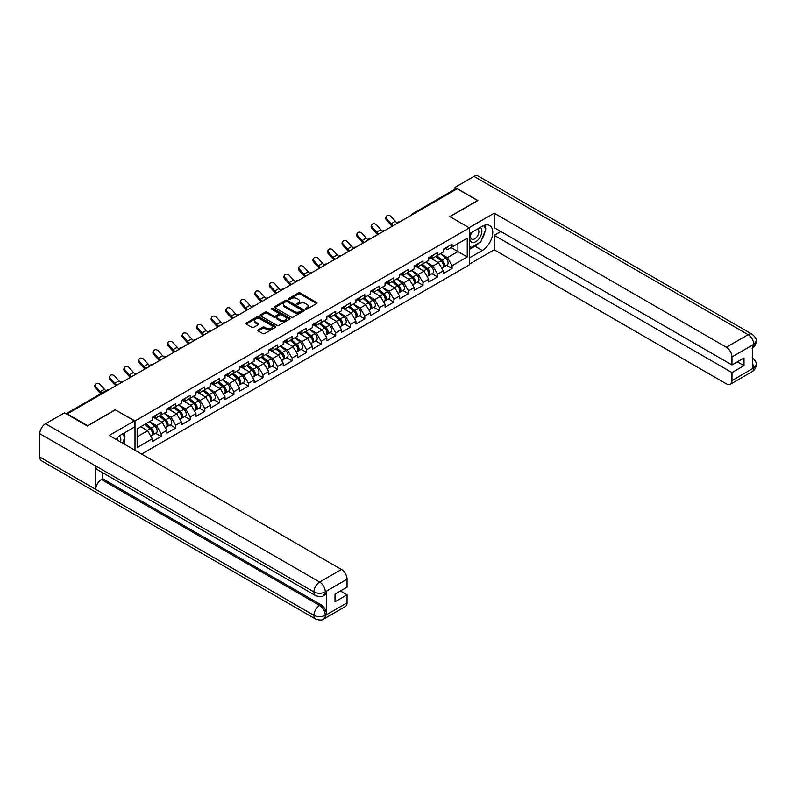 <?xml version="1.0" encoding="UTF-8"?>
<svg xmlns="http://www.w3.org/2000/svg" width="796" height="796" viewBox="0 0 796 796"><rect width="100%" height="100%" fill="white"/><g stroke="black" fill="none" stroke-linecap="round" stroke-linejoin="round"><path stroke-width="1.19" d="M305.624 309.166A0.905 0.527 0 0 0 306.908 309.166L316.629 303.555A1.294 0.746 0 0 0 317.007 303.027A1.294 0.746 0 0 0 316.629 302.5L300.162 292.988A1.294 0.746 0 0 0 298.331 292.988L288.6 298.6A0.905 0.527 0 0 0 289.883 299.336L291.137 298.609A4.139 2.388 0 0 1 296.998 298.609L298.371 299.405A4.139 2.388 0 0 1 299.585 301.097A4.139 2.388 0 0 1 298.371 302.788L297.117 303.515A0.905 0.527 0 0 0 298.391 304.251L299.654 303.525A4.139 2.388 0 0 1 305.515 303.525L306.888 304.321A4.139 2.388 0 0 1 308.102 306.012A4.139 2.388 0 0 1 306.888 307.704L305.624 308.43A0.905 0.527 0 0 0 305.624 309.166L305.624 308.43M258.143 329.872A1.294 0.746 0 0 0 257.765 330.4A1.294 0.746 0 0 0 258.143 330.927L262.77 333.594A1.294 0.746 0 0 0 264.6 333.594L275.396 327.355A1.294 0.746 0 0 0 275.774 326.828A1.294 0.746 0 0 0 275.396 326.3L258.919 316.788A1.294 0.746 0 0 0 257.088 316.788L246.292 323.027A1.294 0.746 0 0 0 245.914 323.554A1.294 0.746 0 0 0 246.292 324.081L251.874 327.305A1.294 0.746 0 0 0 253.705 327.305L258.332 324.639A1.294 0.746 0 0 0 258.71 324.111A1.294 0.746 0 0 0 258.332 323.584L255.556 321.982A3.463 2 0 0 1 254.541 320.569A3.463 2 0 0 1 256.68 318.718A3.463 2 0 0 1 260.461 319.156L271.307 325.415A3.463 2 0 0 1 272.322 326.828A3.463 2 0 0 1 270.182 328.678A3.463 2 0 0 1 266.401 328.241L264.6 327.206A1.294 0.746 0 0 0 262.77 327.206L258.143 329.872L258.143 330.927L262.77 328.28L262.77 327.206M115.42 409.642L87.64 425.681L67.212 413.89L457.173 188.751L477.59 200.542L449.81 216.582L469.391 227.885L135.002 420.945L115.42 409.91M291.236 317.156A1.294 0.746 0 0 0 293.067 317.156L303.863 310.928A1.294 0.746 0 0 0 304.241 310.4A1.294 0.746 0 0 0 303.863 309.873L287.386 300.361A1.294 0.746 0 0 0 285.555 300.361L274.759 306.589A1.294 0.746 0 0 0 274.381 307.117A1.294 0.746 0 0 0 274.759 307.654L291.236 317.156M271.963 309.365A0.905 0.527 0 0 1 272.879 309.495L272.879 308.42L289.635 318.082A1.294 0.746 0 0 1 290.013 318.619A1.294 0.746 0 0 1 289.635 319.146L278.829 325.375A1.294 0.746 0 0 1 276.998 325.375L260.521 315.863L265.148 313.216L265.148 312.141L260.521 314.808A1.294 0.746 0 0 0 260.143 315.335A1.294 0.746 0 0 0 260.521 315.863L260.521 314.808M265.148 313.216A1.294 0.746 0 0 1 266.978 313.216L266.978 312.141A1.294 0.746 0 0 0 265.148 312.141M266.978 312.141L273.655 316.002A1.294 0.746 0 0 0 275.486 316.002L278.56 314.231A1.294 0.746 0 0 0 278.938 313.704A1.294 0.746 0 0 0 278.56 313.166L271.605 309.156A0.905 0.527 0 0 1 272.879 308.42M135.002 450.287L135.002 420.945M141.579 454.078L469.391 264.819L469.391 227.885M155.628 433.283L161.16 436.477L161.16 433.671L156.494 425.601L149.598 421.611M161.16 436.477L152.305 441.591L152.305 438.785L137.151 447.541L137.151 428.805L152.305 420.049L152.305 417.253L161.16 412.139L161.16 414.935L166.852 411.651L166.852 408.855L175.707 403.741L175.707 406.537L181.398 403.254L181.398 400.458L190.254 395.343L190.254 398.139L195.945 394.856L195.945 392.06L204.801 386.946L204.801 389.741L210.492 386.458L210.492 383.662L219.348 378.548L219.348 381.344L225.039 378.06L225.039 375.264L233.895 370.15L233.895 372.946L239.576 369.662L239.576 366.866L248.442 361.752L248.442 364.548L254.123 361.265L254.123 358.469L262.988 353.354L262.988 356.15L268.67 352.867L268.67 350.071L277.535 344.957L277.535 347.752L283.217 344.469L283.217 341.673L292.082 336.559L292.082 339.355L297.764 336.071L297.764 333.275L306.629 328.161L306.629 330.957L312.311 327.673L312.311 324.877L321.176 319.763L321.176 322.559L326.858 319.276L326.858 316.47L335.723 311.355L335.723 314.161L341.404 310.878L341.404 308.072L350.26 302.958L350.26 305.764L355.951 302.48L355.951 299.674L364.807 294.56L364.807 297.366L370.498 294.082L370.498 291.276L379.354 286.162L379.354 288.968L385.045 285.684L385.045 282.879L393.901 277.764L393.901 280.57L399.592 277.287L399.592 274.481L408.447 269.366L408.447 272.172L414.139 268.889L414.139 266.083L422.994 260.969L422.994 263.775L428.686 260.481L428.686 257.685L437.541 252.571L437.541 255.367L443.233 252.083L443.233 249.287L452.088 244.173L452.088 246.969L467.242 238.223L467.242 256.959L452.088 265.705L447.432 257.635L440.526 253.645M446.556 265.317L452.088 268.511L452.088 265.705M452.088 268.511L443.233 273.625L443.233 270.819L437.541 274.103L432.885 266.033L425.979 262.043M432.009 273.715L437.541 276.909L437.541 274.103M437.541 276.909L428.686 282.023L428.686 279.217L422.994 282.5L418.338 274.431L411.433 270.441M417.462 282.112L422.994 285.306L422.994 282.5M422.994 285.306L414.139 290.421L414.139 287.615L408.447 290.898L403.791 282.829L396.886 278.839M402.915 290.51L408.447 293.704L408.447 290.898M408.447 293.704L399.592 298.818L399.592 296.012L393.901 299.306L389.244 291.227L382.339 287.247M388.368 298.908L393.901 302.102L393.901 299.306M393.901 302.102L385.045 307.216L385.045 304.42L379.354 307.704L374.697 299.624L367.792 295.644M373.822 307.306L379.354 310.5L379.354 307.704M379.354 310.5L370.498 315.614L370.498 312.818L364.807 316.102L360.15 308.022L353.245 304.042M359.275 315.704L364.807 318.897L364.807 316.102M364.807 318.897L355.951 324.012L355.951 321.216L350.26 324.499L345.603 316.42L338.698 312.44M344.728 324.101L350.26 327.295L350.26 324.499M350.26 327.295L341.404 332.41L341.404 329.614L335.723 332.897L331.056 324.818L324.151 320.838M330.181 332.499L335.723 335.693L335.723 332.897M335.723 335.693L326.858 340.807L326.858 338.011L321.176 341.295L316.51 333.216L309.604 329.236M315.644 340.897L321.176 344.091L321.176 341.295M321.176 344.091L312.311 349.205L312.311 346.409L306.629 349.693L301.963 341.613L295.067 337.633M301.097 349.295L306.629 352.489L306.629 349.693M306.629 352.489L297.764 357.603L297.764 354.807L292.082 358.091L287.416 350.011L280.52 346.031M286.55 357.693L292.082 360.887L292.082 358.091M292.082 360.887L283.217 366.001L283.217 363.205L277.535 366.488L272.869 358.409L265.973 354.429M272.003 366.09L277.535 369.284L277.535 366.488M277.535 369.284L268.67 374.399L268.67 371.603L262.988 374.886L258.322 366.807L251.427 362.827M257.456 374.488L262.988 377.682L262.988 374.886M262.988 377.682L254.123 382.796L254.123 380L248.442 383.284L243.775 375.205L236.88 371.225M242.909 382.886L248.442 386.08L248.442 383.284M248.442 386.08L239.576 391.194L239.576 388.398L233.895 391.682L229.228 383.612L222.333 379.622M228.362 391.284L233.895 394.478L233.895 391.682M233.895 394.478L225.039 399.592L225.039 396.796L219.348 400.08L214.681 392.01L207.786 388.02M213.816 399.691L219.348 402.885L219.348 400.08M219.348 402.885L210.492 408L210.492 405.194L204.801 408.477L200.134 400.408L193.239 396.418M199.269 408.089L204.801 411.283L204.801 408.477M204.801 411.283L195.945 416.398L195.945 413.592L190.254 416.875L185.587 408.806L178.692 404.816M184.722 416.487L190.254 419.681L190.254 416.875M190.254 419.681L181.398 424.795L181.398 421.989L175.707 425.273L171.041 417.204L164.145 413.214M170.175 424.885L175.707 428.079L175.707 425.273M175.707 428.079L166.852 433.193L166.852 430.387L161.16 433.671M154.693 416.587L156.494 417.631L161.16 414.935M156.494 425.601L162.185 422.318L153.479 417.293M166.852 430.387L162.185 422.318M169.24 408.189L171.041 409.234L175.707 406.537M171.041 417.204L176.732 413.92L168.026 408.895M181.398 421.989L176.732 413.92M183.786 399.791L185.587 400.836L190.254 398.139M185.587 408.806L191.279 405.522L182.573 400.497M195.945 413.592L191.279 405.522M198.333 391.393L200.134 392.438L204.801 389.741M200.134 400.408L205.826 397.124L197.119 392.1M210.492 405.194L205.826 397.124M212.88 382.995L214.681 384.04L219.348 381.344M214.681 392.01L220.373 388.727L211.666 383.702M225.039 396.796L220.373 388.727M227.427 374.598L229.228 375.642L233.895 372.946M229.228 383.612L234.919 380.319L226.213 375.294M239.576 388.398L234.919 380.319M241.974 366.2L243.775 367.245L248.442 364.548M243.775 375.205L249.466 371.921L240.76 366.896M254.123 380L249.466 371.921M256.521 357.802L258.322 358.847L262.988 356.15M258.322 366.807L264.013 363.523L255.307 358.499M268.67 371.603L264.013 363.523M271.068 349.404L272.869 350.449L277.535 347.752M272.869 358.409L278.56 355.125L269.854 350.101M283.217 363.205L278.56 355.125M285.615 341.006L287.416 342.051L292.082 339.355M287.416 350.011L293.107 346.728L284.401 341.703M297.764 354.807L293.107 346.728M300.162 332.609L301.963 333.643L306.629 330.957M301.963 341.613L307.654 338.33L298.948 333.305M312.311 346.409L307.654 338.33M314.709 324.211L316.51 325.246L321.176 322.559M316.51 333.216L322.201 329.932L313.495 324.907M326.858 338.011L322.201 329.932M329.255 315.813L331.056 316.848L335.723 314.161M331.056 324.818L336.748 321.534L328.042 316.51M341.404 329.614L336.748 321.534M343.802 307.415L345.603 308.45L350.26 305.764M345.603 316.42L351.295 313.136L342.588 308.112M355.951 321.216L351.295 313.136M358.349 299.017L360.15 300.052L364.807 297.366M360.15 308.022L365.842 304.739L357.135 299.714M370.498 312.818L365.842 304.739M372.896 290.62L374.697 291.654L379.354 288.968M374.697 299.624L380.379 296.341L371.682 291.316M385.045 304.42L380.379 296.341M387.443 282.222L389.244 283.257L393.901 280.57M389.244 291.227L394.925 287.943L386.229 282.918M399.592 296.012L394.925 287.943M401.99 273.824L403.791 274.859L408.447 272.172M403.791 282.829L409.472 279.545L400.776 274.52M414.139 287.615L409.472 279.545M416.537 265.416L418.338 266.461L422.994 263.775M418.338 274.431L424.019 271.147L415.323 266.123M428.686 279.217L424.019 271.147M431.074 257.018L432.885 258.063L437.541 255.367M432.885 266.033L438.566 262.75L429.87 257.725M443.233 270.819L438.566 262.75M455.77 189.557L413.532 213.945M412.935 214.293A1.98 1.144 120 0 1 413.442 213.895A1.98 1.144 60 0 0 412.447 213.796L454.695 189.408A1.98 1.144 60 0 1 455.68 189.508M445.621 248.621L447.432 249.665L452.088 246.969M447.432 257.635L457.919 251.576L457.919 243.606L467.242 238.223M451.014 247.596L467.242 256.959M137.151 436.765L147.638 430.716L140.743 426.726M152.305 438.785L147.638 430.716M305.992 309.296L306.888 308.778A4.139 2.388 0 0 0 308.102 307.087L308.102 306.012M299.585 301.097L299.585 302.172A4.139 2.388 0 0 1 298.371 303.863L297.475 304.38M316.629 302.5L316.629 303.555L300.162 294.062A1.294 0.746 0 0 0 298.331 294.062L288.968 299.465M303.843 310.938L287.386 301.435A1.294 0.746 0 0 0 285.555 301.435L274.779 307.664L274.759 306.589M301.575 310.768A0.905 0.527 0 0 0 301.575 310.032L287.117 301.674A0.905 0.527 0 0 0 285.834 301.674L284.51 302.44A4.139 2.388 0 0 0 283.296 304.132A4.139 2.388 0 0 0 284.51 305.823L294.391 311.535A4.139 2.388 0 0 0 300.251 311.535L301.575 310.768L301.575 311.843A0.905 0.527 0 0 0 301.843 311.475L301.843 310.4M283.296 304.132L283.296 305.216A4.139 2.388 0 0 0 284.51 306.908L284.51 305.823M301.575 311.843L300.251 312.609A4.139 2.388 0 0 1 294.391 312.609L284.51 306.908M266.978 313.216L273.655 317.077A1.294 0.746 0 0 0 275.486 317.077L278.56 315.306A1.294 0.746 0 0 0 278.938 314.778L278.938 313.704M272.879 309.495L289.615 319.156M280.59 320.002A3.463 2 0 0 0 284.371 320.43A3.463 2 0 0 0 286.5 318.589A3.463 2 0 0 0 285.485 317.176L281.665 314.967A1.294 0.746 0 0 0 279.834 314.967L276.769 316.738A1.294 0.746 0 0 0 276.391 317.266A1.294 0.746 0 0 0 276.769 317.793L280.59 320.002L280.59 321.077A3.463 2 0 0 0 284.371 321.514A3.463 2 0 0 0 286.5 319.664L286.5 318.589M276.391 317.266L276.391 318.34A1.294 0.746 0 0 0 276.769 318.868L276.769 317.793M280.59 321.077L276.769 318.868M272.322 326.828L272.322 327.912A3.463 2 0 0 1 270.182 329.753A3.463 2 0 0 1 266.401 329.325L264.6 328.28A1.294 0.746 0 0 0 262.77 328.28M254.541 320.569L254.541 321.644A3.463 2 0 0 0 255.556 323.057L255.556 321.982M258.312 324.649L255.556 323.057M275.386 327.365L258.919 317.873A1.294 0.746 0 0 0 257.088 317.873L246.312 324.091L246.292 323.027M442.118 261.675L441.472 261.297M442.954 267.227A4.348 2.517 -120 0 0 443.591 267.028A4.348 2.517 -120 0 0 444.367 263.983A4.348 2.517 -120 0 0 442.108 260.192L436.855 255.765M443.591 267.028L447.183 264.959A4.348 2.517 -120 0 0 447.959 261.914A4.348 2.517 -120 0 0 445.69 258.123L440.447 253.695M435.85 256.352L441.83 261.406A2.637 1.522 60 0 1 443.253 264.65M441.68 268.133L442.467 267.675A4.348 2.517 -120 0 0 443.253 264.63A4.348 2.517 -120 0 0 440.984 260.839L435.74 256.411M434.228 260.242L430.686 257.247M392.249 226.233A10.547 6.089 60 0 1 390.667 224.711L386.388 219.945A2.965 2.279 -152.4 0 1 385.861 217.358L386.368 216.383A2.965 2.279 27.6 0 0 386.896 218.97L391.184 223.736A8.836 5.104 -120 0 0 393.314 225.616M397.164 222.95A8.836 5.104 -120 0 1 395.373 221.308L391.095 216.542A2.965 2.279 27.6 0 0 386.368 216.383M444.397 248.611A4.348 2.517 60 0 1 443.591 249.795A4.348 2.517 60 0 1 443.233 249.944M447.989 246.541A4.348 2.517 60 0 1 447.183 247.725L443.591 249.795M471.322 232.591A8.567 4.945 120 0 0 471.113 241.795A8.567 4.945 120 0 0 478.854 238.979A8.567 4.945 120 0 0 480.326 227.387M471.799 232.313A5.871 3.393 120 0 0 471.779 239.118A5.871 3.393 120 0 0 476.794 236.989A5.871 3.393 120 0 0 477.65 228.95A5.871 3.393 120 0 0 477.63 228.94M483.6 225.596L485.888 228.86L480.854 241.835L470.784 247.646L469.391 245.656M469.391 246.84L470.784 247.646M120.544 441.929A8.567 4.945 120 0 0 119.41 435.939M117.808 440.357A5.871 3.393 120 0 0 117.211 437.939M122.494 433.979L124.833 437.312L122.584 443.113M479.003 242.899A14.835 8.567 120 0 1 474.894 246.243L482.257 250.501A14.835 8.567 120 0 0 491.948 237.427A14.835 8.567 120 0 0 489.669 225.537A14.835 8.567 120 0 0 482.257 226.273L469.391 233.706M482.257 250.501L469.391 257.924M469.391 264.123L494.187 249.795L494.187 235.317L731.972 372.598L731.972 380.617L753.882 367.851L752.489 368.508L752.489 345.355L753.742 344.36L731.972 356.936A7.91 4.567 -120 0 0 726.37 347.245L748.15 334.668L473.998 176.394L455.023 187.349L477.869 200.542L449.949 216.661M500.813 231.497L494.187 235.317M737.375 361.832L744.001 365.653L744.001 358.011L731.972 364.956L494.187 227.676L494.187 213.189L726.37 347.245M469.063 227.696L494.187 213.189M494.187 249.795L726.37 383.851A7.91 4.567 -120 0 0 730.33 384.239A7.91 4.567 -120 0 0 731.972 380.617M473.998 176.394A8.109 4.686 -60 0 1 478.058 175.996L752.2 334.27A8.109 4.686 -60 0 0 748.15 334.668A7.91 4.567 60 0 1 753.742 344.36M455.023 189.309L455.023 187.349M731.972 364.956L731.972 356.936M744.001 365.653L731.972 372.598M481.948 239.019A14.835 8.567 120 0 0 485.142 230.79M485.381 228.134A14.835 8.567 120 0 0 485.013 225.109M474.894 246.243L469.391 249.427M469.391 247.695L470.137 247.267M752.489 362.966L753.742 367.782M752.2 357.693C755.384 360.548 756.717 362.837 756.2 364.548L753.892 367.851M752.2 334.27C755.384 337.106 756.717 339.414 756.2 341.185L753.882 344.439M315.624 595.637A8.109 4.686 -60 0 1 313.942 591.975C317.674 593.766 321.405 593.756 325.126 591.935L323.634 595.627C322.31 596.97 319.644 596.98 315.624 595.637L97.43 469.66A8.109 4.686 -60 0 1 95.749 465.998L39.8 433.701A8.109 4.686 -60 0 1 45.531 423.77L64.506 412.816L87.351 425.999L115.33 409.85L134.444 420.885L134.444 427.084L121.201 434.725A14.835 8.567 120 0 0 116.007 439.312M134.444 420.885L109.271 435.422L341.454 569.478A7.91 4.567 60 0 1 347.046 579.16L347.046 587.189L335.017 594.134L335.017 601.776L347.046 594.831L347.046 602.851A7.91 4.567 60 0 1 345.404 606.472L323.634 619.049A7.91 4.567 -120 0 0 325.275 615.427L347.046 602.851M123.957 443.899L127.081 445.71M124.285 443.71L124.285 438.745M124.285 436.516L124.285 432.944M323.634 619.049C322.37 620.383 319.703 620.392 315.624 619.059L41.482 460.775A8.109 4.686 -60 0 1 39.8 457.063L95.749 489.371A8.109 4.686 -60 0 1 101.48 479.49L319.684 605.467L320.937 604.741A7.91 4.567 60 0 1 326.529 614.422L326.529 591.279A7.91 4.567 60 0 1 324.897 594.901L323.634 595.627M39.8 433.701L39.8 457.063M45.531 423.77L319.684 582.045A8.109 4.686 -60 0 0 313.942 591.975L95.749 465.998L95.749 489.371L313.942 615.338C317.664 617.139 321.395 617.139 325.136 615.338L325.275 615.427M347.046 594.831L340.429 591.01M102.744 472.725L102.744 478.764L320.937 604.741M102.744 478.764L101.48 479.49M427.571 270.073L426.925 269.695M428.407 275.625A4.348 2.517 -120 0 0 429.044 275.426A4.348 2.517 -120 0 0 429.82 272.381A4.348 2.517 -120 0 0 427.561 268.59L422.308 264.163M429.044 275.426L432.636 273.356A4.348 2.517 -120 0 0 433.412 270.312A4.348 2.517 -120 0 0 431.143 266.521L425.9 262.093M421.303 264.75L427.283 269.804A2.637 1.522 60 0 1 428.706 273.048M427.134 276.53L427.92 276.073A4.348 2.517 -120 0 0 428.706 273.028A4.348 2.517 -120 0 0 426.437 269.237L421.193 264.809M419.681 268.64L416.139 265.645M413.025 278.471L412.378 278.093M413.86 284.023A4.348 2.517 -120 0 0 414.497 283.824A4.348 2.517 -120 0 0 415.273 280.779A4.348 2.517 -120 0 0 413.015 276.988L407.761 272.56M414.497 283.824L418.089 281.754A4.348 2.517 -120 0 0 418.865 278.709A4.348 2.517 -120 0 0 416.606 274.918L411.353 270.491M406.756 273.147L412.736 278.202A2.637 1.522 60 0 1 414.159 281.446M412.587 284.928L413.373 284.47A4.348 2.517 -120 0 0 414.159 281.426A4.348 2.517 -120 0 0 411.89 277.635L406.647 273.207M405.134 277.038L401.592 274.043M398.478 286.868L397.831 286.49M399.313 292.421A4.348 2.517 -120 0 0 399.95 292.222A4.348 2.517 -120 0 0 400.736 289.177A4.348 2.517 -120 0 0 398.468 285.386L393.214 280.958M399.95 292.222L403.542 290.152A4.348 2.517 -120 0 0 404.318 287.107A4.348 2.517 -120 0 0 402.06 283.316L396.806 278.889M392.209 281.545L398.189 286.6A2.637 1.522 60 0 1 399.612 289.844M398.04 293.326L398.826 292.868A4.348 2.517 -120 0 0 399.612 289.824A4.348 2.517 -120 0 0 397.343 286.033L392.1 281.605M390.587 285.436L387.045 282.451M383.941 295.266L383.284 294.888M384.767 300.818A4.348 2.517 -120 0 0 385.403 300.619A4.348 2.517 -120 0 0 386.189 297.585A4.348 2.517 -120 0 0 383.921 293.794L378.667 289.366M385.403 300.619L388.995 298.55A4.348 2.517 -120 0 0 389.771 295.505A4.348 2.517 -120 0 0 387.513 291.714L382.259 287.286M377.662 289.943L383.642 294.998A2.637 1.522 60 0 1 385.075 298.241M383.493 301.724L384.289 301.266A4.348 2.517 -120 0 0 385.065 298.221A4.348 2.517 -120 0 0 382.796 294.43L377.553 290.003M376.04 293.833L372.498 290.848M369.394 303.664L368.737 303.286M370.22 309.216A4.348 2.517 -120 0 0 370.856 309.017A4.348 2.517 -120 0 0 371.642 305.982A4.348 2.517 -120 0 0 369.374 302.191L364.12 297.764M370.856 309.017L374.448 306.948A4.348 2.517 -120 0 0 375.224 303.903A4.348 2.517 -120 0 0 372.966 300.112L367.712 295.684M363.115 298.341L369.095 303.395A2.637 1.522 60 0 1 370.528 306.639M368.946 310.122L369.742 309.664A4.348 2.517 -120 0 0 370.518 306.619A4.348 2.517 -120 0 0 368.25 302.828L363.006 298.4M361.493 302.231L357.951 299.246M377.702 234.631A10.547 6.089 60 0 1 376.12 233.109L371.841 228.343A2.965 2.279 -152.4 0 1 371.314 225.756L371.822 224.78A2.965 2.279 27.6 0 0 372.349 227.367L376.637 232.133A8.836 5.104 -120 0 0 378.767 234.014M382.617 231.347A8.836 5.104 -120 0 1 380.826 229.716L376.548 224.95A2.965 2.279 27.6 0 0 371.822 224.78M429.85 257.009A4.348 2.517 60 0 1 429.044 258.202A4.348 2.517 60 0 1 428.686 258.342M433.442 254.939A4.348 2.517 60 0 1 432.636 256.123L429.044 258.202M363.155 243.029A10.547 6.089 60 0 1 361.583 241.506L357.295 236.74A2.965 2.279 -152.4 0 1 356.767 234.153L357.275 233.178A2.965 2.279 27.6 0 0 357.802 235.765L362.09 240.531A8.836 5.104 -120 0 0 364.22 242.412M368.07 239.745A8.836 5.104 -120 0 1 366.279 238.113L362.001 233.347A2.965 2.279 27.6 0 0 357.275 233.178M415.303 265.406A4.348 2.517 60 0 1 414.497 266.6A4.348 2.517 60 0 1 414.139 266.74M418.895 263.337A4.348 2.517 60 0 1 418.089 264.521L414.497 266.6M348.608 251.427A10.547 6.089 60 0 1 347.036 249.904L342.748 245.138A2.965 2.279 -152.4 0 1 342.22 242.551L342.728 241.576A2.965 2.279 27.6 0 0 343.255 244.163L347.544 248.929A8.836 5.104 -120 0 0 349.683 250.81M353.524 248.143A8.836 5.104 -120 0 1 351.742 246.511L347.454 241.745A2.965 2.279 27.6 0 0 342.728 241.576M400.756 273.804A4.348 2.517 60 0 1 399.95 274.998A4.348 2.517 60 0 1 399.592 275.137M404.348 271.735A4.348 2.517 60 0 1 403.542 272.919L399.95 274.998M334.061 259.824A10.547 6.089 60 0 1 332.489 258.302L328.201 253.536A2.965 2.279 -152.4 0 1 327.673 250.949L328.181 249.974A2.965 2.279 27.6 0 0 328.718 252.561L332.997 257.327A8.836 5.104 -120 0 0 335.136 259.207M338.977 256.541A8.836 5.104 -120 0 1 337.196 254.909L332.907 250.143A2.965 2.279 27.6 0 0 328.181 249.974M386.209 282.212A4.348 2.517 60 0 1 385.403 283.396A4.348 2.517 60 0 1 385.045 283.545M389.801 280.132A4.348 2.517 60 0 1 388.995 281.316L385.403 283.396M319.514 268.222A10.547 6.089 60 0 1 317.942 266.7L313.654 261.934A2.965 2.279 -152.4 0 1 313.126 259.347L313.634 258.372A2.965 2.279 27.6 0 0 314.171 260.959L318.45 265.725A8.836 5.104 -120 0 0 320.589 267.605M324.43 264.939A8.836 5.104 -120 0 1 322.649 263.307L318.36 258.541A2.965 2.279 27.6 0 0 313.634 258.372M371.662 290.61A4.348 2.517 60 0 1 370.856 291.794A4.348 2.517 60 0 1 370.498 291.943M375.254 288.53A4.348 2.517 60 0 1 374.448 289.714L370.856 291.794M354.847 312.062L354.19 311.694M355.673 317.614A4.348 2.517 -120 0 0 356.31 317.415A4.348 2.517 -120 0 0 357.096 314.38A4.348 2.517 -120 0 0 354.827 310.589L349.573 306.161M356.31 317.415L359.901 315.345A4.348 2.517 -120 0 0 360.678 312.301A4.348 2.517 -120 0 0 358.419 308.51L353.165 304.082M348.568 306.739L354.558 311.793A2.637 1.522 60 0 1 355.981 315.037M354.399 318.519L355.195 318.062A4.348 2.517 -120 0 0 355.971 315.027A4.348 2.517 -120 0 0 353.703 311.236L348.459 306.808M346.947 310.629L343.404 307.644M304.967 276.62A10.547 6.089 60 0 1 303.395 275.098L299.107 270.332A2.965 2.279 -152.4 0 1 298.58 267.745L299.087 266.769A2.965 2.279 27.6 0 0 299.624 269.356L303.903 274.123A8.836 5.104 -120 0 0 306.042 276.003M309.883 273.336A8.836 5.104 -120 0 1 308.102 271.705L303.813 266.939A2.965 2.279 27.6 0 0 299.087 266.769M357.115 299.007A4.348 2.517 60 0 1 356.31 300.191A4.348 2.517 60 0 1 355.951 300.341M360.707 296.928A4.348 2.517 60 0 1 359.901 298.112L356.31 300.191M340.3 320.46L339.643 320.091M341.136 326.012A4.348 2.517 -120 0 0 341.763 325.813A4.348 2.517 -120 0 0 342.549 322.778A4.348 2.517 -120 0 0 340.28 318.987L335.026 314.559M341.763 325.813L345.355 323.743A4.348 2.517 -120 0 0 346.141 320.698A4.348 2.517 -120 0 0 343.872 316.907L338.618 312.48M334.022 315.136L340.011 320.191A2.637 1.522 60 0 1 341.434 323.445M339.852 326.917L340.648 326.46A4.348 2.517 -120 0 0 341.424 323.425A4.348 2.517 -120 0 0 339.156 319.634L333.912 315.206M332.4 319.027L328.857 316.042M290.421 285.018A10.547 6.089 60 0 1 288.849 283.495L284.56 278.729A2.965 2.279 -152.4 0 1 284.033 276.142L284.54 275.167A2.965 2.279 27.6 0 0 285.077 277.754L289.356 282.52A8.836 5.104 -120 0 0 291.495 284.401M295.336 281.734A8.836 5.104 -120 0 1 293.555 280.102L289.266 275.336A2.965 2.279 27.6 0 0 284.54 275.167M342.579 307.405A4.348 2.517 60 0 1 341.763 308.589A4.348 2.517 60 0 1 341.404 308.739M346.16 305.326A4.348 2.517 60 0 1 345.355 306.52L341.763 308.589M325.753 328.857L325.096 328.489M326.589 334.41A4.348 2.517 -120 0 0 327.216 334.211A4.348 2.517 -120 0 0 328.002 331.176A4.348 2.517 -120 0 0 325.733 327.385L320.49 322.957M327.216 334.211L330.808 332.141A4.348 2.517 -120 0 0 331.594 329.096A4.348 2.517 -120 0 0 329.325 325.305L324.072 320.878M319.475 323.534L325.465 328.589A2.637 1.522 60 0 1 326.887 331.842M325.305 335.315L326.101 334.857A4.348 2.517 -120 0 0 326.877 331.823A4.348 2.517 -120 0 0 324.619 328.032L319.365 323.604M317.853 327.425L314.311 324.44M275.884 293.416A10.547 6.089 60 0 1 274.302 291.893L270.013 287.127A2.965 2.279 -152.4 0 1 269.486 284.54L269.993 283.565A2.965 2.279 27.6 0 0 270.531 286.152L274.809 290.918A8.836 5.104 -120 0 0 276.948 292.799M280.789 290.132A8.836 5.104 -120 0 1 279.008 288.5L274.72 283.734A2.965 2.279 27.6 0 0 269.993 283.565M328.032 315.803A4.348 2.517 60 0 1 327.216 316.987A4.348 2.517 60 0 1 326.858 317.136M331.614 313.724A4.348 2.517 60 0 1 330.808 314.918L327.216 316.987M311.206 337.265L310.549 336.887M312.042 342.807A4.348 2.517 -120 0 0 312.669 342.608A4.348 2.517 -120 0 0 313.455 339.574A4.348 2.517 -120 0 0 311.186 335.783L305.943 331.355M312.669 342.608L316.261 340.539A4.348 2.517 -120 0 0 317.047 337.494A4.348 2.517 -120 0 0 314.778 333.703L309.525 329.275M304.928 331.932L310.918 336.987A2.637 1.522 60 0 1 312.34 340.24M310.758 343.713L311.554 343.255A4.348 2.517 -120 0 0 312.33 340.22A4.348 2.517 -120 0 0 310.072 336.429L304.818 332.002M303.306 335.822L299.764 332.837M261.337 301.813A10.547 6.089 60 0 1 259.755 300.291L255.466 295.525A2.965 2.279 -152.4 0 1 254.939 292.938L255.446 291.963A2.965 2.279 27.6 0 0 255.984 294.55L260.262 299.316A8.836 5.104 -120 0 0 262.401 301.196M266.242 298.53A8.836 5.104 -120 0 1 264.461 296.898L260.173 292.132A2.965 2.279 27.6 0 0 255.446 291.963M313.485 324.201A4.348 2.517 60 0 1 312.669 325.385A4.348 2.517 60 0 1 312.311 325.534M317.067 322.121A4.348 2.517 60 0 1 316.261 323.315L312.669 325.385M296.659 345.663L296.003 345.285M297.495 351.205A4.348 2.517 -120 0 0 298.122 351.006A4.348 2.517 -120 0 0 298.908 347.971A4.348 2.517 -120 0 0 296.639 344.18L291.396 339.753M298.122 351.006L301.714 348.937A4.348 2.517 -120 0 0 302.5 345.902A4.348 2.517 -120 0 0 300.231 342.111L294.978 337.683M290.381 340.33L296.371 345.384A2.637 1.522 60 0 1 297.794 348.638M296.212 352.111L297.007 351.653A4.348 2.517 -120 0 0 297.784 348.618A4.348 2.517 -120 0 0 295.525 344.827L290.271 340.399M288.759 344.22L285.217 341.235M246.79 310.211A10.547 6.089 60 0 1 245.208 308.689L240.929 303.923A2.965 2.279 -152.4 0 1 240.392 301.336L240.899 300.361A2.965 2.279 27.6 0 0 241.437 302.948L245.715 307.714A8.836 5.104 -120 0 0 247.855 309.594M251.695 306.928A8.836 5.104 -120 0 1 249.914 305.296L245.636 300.53A2.965 2.279 27.6 0 0 240.899 300.361M298.938 332.599A4.348 2.517 60 0 1 298.122 333.783A4.348 2.517 60 0 1 297.764 333.932M302.52 330.529A4.348 2.517 60 0 1 301.714 331.713L298.122 333.783M282.112 354.061L281.456 353.683M282.948 359.603A4.348 2.517 -120 0 0 283.575 359.404A4.348 2.517 -120 0 0 284.361 356.369A4.348 2.517 -120 0 0 282.092 352.578L276.849 348.15M283.575 359.404L287.167 357.334A4.348 2.517 -120 0 0 287.953 354.3A4.348 2.517 -120 0 0 285.684 350.509L280.431 346.081M275.834 348.738L281.824 353.782A2.637 1.522 60 0 1 283.247 357.036M281.665 360.508L282.461 360.051A4.348 2.517 -120 0 0 283.237 357.016A4.348 2.517 -120 0 0 280.978 353.225L275.724 348.797M274.212 352.618L270.67 349.633M232.243 318.609A10.547 6.089 60 0 1 230.661 317.097L226.382 312.33A2.965 2.279 -152.4 0 1 225.845 309.743L226.353 308.768A2.965 2.279 27.6 0 0 226.89 311.355L231.168 316.121A8.836 5.104 -120 0 0 233.308 318.002M237.148 315.325A8.836 5.104 -120 0 1 235.367 313.694L231.089 308.928A2.965 2.279 27.6 0 0 226.353 308.768M284.391 340.996A4.348 2.517 60 0 1 283.575 342.18A4.348 2.517 60 0 1 283.217 342.33M287.973 338.927A4.348 2.517 60 0 1 287.167 340.111L283.575 342.18M267.565 362.459L266.909 362.08M268.401 368.001A4.348 2.517 -120 0 0 269.028 367.812A4.348 2.517 -120 0 0 269.814 364.767A4.348 2.517 -120 0 0 267.546 360.976L262.302 356.548M269.028 367.812L272.62 365.732A4.348 2.517 -120 0 0 273.406 362.697A4.348 2.517 -120 0 0 271.137 358.906L265.894 354.479M261.287 357.135L267.277 362.18A2.637 1.522 60 0 1 268.7 365.434M267.118 368.906L267.914 368.449A4.348 2.517 -120 0 0 268.69 365.414A4.348 2.517 -120 0 0 266.431 361.623L261.178 357.195M259.665 361.016L256.123 358.031M217.696 327.007A10.547 6.089 60 0 1 216.114 325.494L211.835 320.728A2.965 2.279 -152.4 0 1 211.298 318.141L211.816 317.166A2.965 2.279 27.6 0 0 212.343 319.753L216.621 324.519A8.836 5.104 -120 0 0 218.761 326.4M222.601 323.723A8.836 5.104 -120 0 1 220.82 322.091L216.542 317.325A2.965 2.279 27.6 0 0 211.816 317.166M269.844 349.394A4.348 2.517 60 0 1 269.028 350.578A4.348 2.517 60 0 1 268.67 350.728M273.436 347.325A4.348 2.517 60 0 1 272.62 348.509L269.028 350.578M253.019 370.856L252.362 370.478M253.854 376.399A4.348 2.517 -120 0 0 254.481 376.21A4.348 2.517 -120 0 0 255.267 373.165A4.348 2.517 -120 0 0 252.999 369.374L247.755 364.946M254.481 376.21L258.073 374.13A4.348 2.517 -120 0 0 258.859 371.095A4.348 2.517 -120 0 0 256.591 367.304L251.347 362.876M246.74 365.533L252.73 370.578A2.637 1.522 60 0 1 254.153 373.831M252.571 377.314L253.367 376.856A4.348 2.517 -120 0 0 254.153 373.812A4.348 2.517 -120 0 0 251.884 370.021L246.631 365.593M245.118 369.414L241.576 366.429M203.149 335.415A10.547 6.089 60 0 1 201.567 333.892L197.289 329.126A2.965 2.279 -152.4 0 1 196.751 326.539L197.269 325.564A2.965 2.279 27.6 0 0 197.796 328.151L202.075 332.917A8.836 5.104 -120 0 0 204.214 334.798M208.054 332.121A8.836 5.104 -120 0 1 206.273 330.489L201.995 325.723A2.965 2.279 27.6 0 0 197.269 325.564M255.297 357.792A4.348 2.517 60 0 1 254.481 358.976A4.348 2.517 60 0 1 254.123 359.125M258.889 355.722A4.348 2.517 60 0 1 258.073 356.906L254.481 358.976M238.472 379.254L237.815 378.876M239.307 384.796A4.348 2.517 -120 0 0 239.934 384.607A4.348 2.517 -120 0 0 240.72 381.563A4.348 2.517 -120 0 0 238.452 377.772L233.208 373.344M239.934 384.607L243.526 382.528A4.348 2.517 -120 0 0 244.312 379.493A4.348 2.517 -120 0 0 242.044 375.702L236.8 371.274M232.193 373.931L238.183 378.976A2.637 1.522 60 0 1 239.606 382.229M238.024 385.712L238.82 385.254A4.348 2.517 -120 0 0 239.606 382.209A4.348 2.517 -120 0 0 237.337 378.418L232.084 373.991M230.571 377.811L227.029 374.826M188.602 343.812A10.547 6.089 60 0 1 187.02 342.29L182.742 337.524A2.965 2.279 -152.4 0 1 182.204 334.937L182.722 333.962A2.965 2.279 27.6 0 0 183.249 336.549L187.528 341.315A8.836 5.104 -120 0 0 189.667 343.195M193.508 340.519A8.836 5.104 -120 0 1 191.727 338.887L187.448 334.121A2.965 2.279 27.6 0 0 182.722 333.962M240.75 366.19A4.348 2.517 60 0 1 239.934 367.374A4.348 2.517 60 0 1 239.576 367.523M244.342 364.12A4.348 2.517 60 0 1 243.526 365.304L239.934 367.374M223.925 387.652L223.268 387.274M224.761 393.194A4.348 2.517 -120 0 0 225.387 393.005A4.348 2.517 -120 0 0 226.173 389.96A4.348 2.517 -120 0 0 223.905 386.169L218.661 381.742M225.387 393.005L228.979 390.926A4.348 2.517 -120 0 0 229.765 387.891A4.348 2.517 -120 0 0 227.497 384.1L222.253 379.672M217.646 382.329L223.636 387.373A2.637 1.522 60 0 1 225.059 390.627M223.477 394.11L224.273 393.652A4.348 2.517 -120 0 0 225.059 390.607A4.348 2.517 -120 0 0 222.79 386.816L217.537 382.388M216.024 386.209L212.482 383.224M174.055 352.21A10.547 6.089 60 0 1 172.473 350.688L168.195 345.922A2.965 2.279 -152.4 0 1 167.657 343.335L168.175 342.36A2.965 2.279 27.6 0 0 168.702 344.947L172.981 349.713A8.836 5.104 -120 0 0 175.12 351.593M178.961 348.917A8.836 5.104 -120 0 1 177.18 347.285L172.901 342.519A2.965 2.279 27.6 0 0 168.175 342.36M226.203 374.588A4.348 2.517 60 0 1 225.387 375.772A4.348 2.517 60 0 1 225.039 375.921M229.795 372.518A4.348 2.517 60 0 1 228.979 373.702L225.387 375.772M209.378 396.05L208.721 395.672M210.214 401.592A4.348 2.517 -120 0 0 210.84 401.403A4.348 2.517 -120 0 0 211.627 398.358A4.348 2.517 -120 0 0 209.358 394.567L204.114 390.139M210.84 401.403L214.432 399.323A4.348 2.517 -120 0 0 215.219 396.289A4.348 2.517 -120 0 0 212.95 392.498L207.706 388.07M203.099 390.727L209.089 395.771A2.637 1.522 60 0 1 210.512 399.025M208.93 402.507L209.726 402.05A4.348 2.517 -120 0 0 210.512 399.005A4.348 2.517 -120 0 0 208.244 395.214L202.99 390.786M201.478 394.607L197.935 391.622M159.508 360.608A10.547 6.089 60 0 1 157.926 359.086L153.648 354.32A2.965 2.279 -152.4 0 1 153.111 351.733L153.628 350.757A2.965 2.279 27.6 0 0 154.155 353.344L158.434 358.11A8.836 5.104 -120 0 0 160.573 359.991M164.414 357.324A8.836 5.104 -120 0 1 162.633 355.683L158.354 350.917A2.965 2.279 27.6 0 0 153.628 350.757M211.656 382.985A4.348 2.517 60 0 1 210.84 384.17A4.348 2.517 60 0 1 210.492 384.319M215.248 380.916A4.348 2.517 60 0 1 214.432 382.1L210.84 384.17M194.831 404.448L194.174 404.07M195.667 410A4.348 2.517 -120 0 0 196.304 409.801A4.348 2.517 -120 0 0 197.08 406.756A4.348 2.517 -120 0 0 194.811 402.965L189.567 398.537M196.304 409.801L199.886 407.721A4.348 2.517 -120 0 0 200.672 404.686A4.348 2.517 -120 0 0 198.403 400.895L193.159 396.468M188.553 399.124L194.542 404.169A2.637 1.522 60 0 1 195.965 407.423M194.383 410.905L195.179 410.447A4.348 2.517 -120 0 0 195.965 407.403A4.348 2.517 -120 0 0 193.697 403.612L188.443 399.184M186.931 403.015L183.388 400.02M144.962 369.006A10.547 6.089 60 0 1 143.38 367.483L139.101 362.717A2.965 2.279 -152.4 0 1 138.564 360.13L139.081 359.155A2.965 2.279 27.6 0 0 139.608 361.742L143.887 366.508A8.836 5.104 -120 0 0 146.026 368.389M149.877 365.722A8.836 5.104 -120 0 1 148.086 364.08L143.807 359.314A2.965 2.279 27.6 0 0 139.081 359.155M197.109 391.383A4.348 2.517 60 0 1 196.304 392.567A4.348 2.517 60 0 1 195.945 392.717M200.701 389.314A4.348 2.517 60 0 1 199.886 390.498L196.304 392.567M180.284 412.845L179.637 412.467M181.12 418.397A4.348 2.517 -120 0 0 181.757 418.199A4.348 2.517 -120 0 0 182.533 415.154A4.348 2.517 -120 0 0 180.264 411.363L175.02 406.935M181.757 418.199L185.339 416.129A4.348 2.517 -120 0 0 186.125 413.084A4.348 2.517 -120 0 0 183.856 409.293L178.612 404.865M174.006 407.522L179.995 412.577A2.637 1.522 60 0 1 181.418 415.82M179.836 419.303L180.632 418.845A4.348 2.517 -120 0 0 181.418 415.801A4.348 2.517 -120 0 0 179.15 412.01L173.906 407.582M172.384 411.413L168.851 408.418M130.415 377.404A10.547 6.089 60 0 1 128.833 375.881L124.554 371.115A2.965 2.279 -152.4 0 1 124.027 368.528L124.534 367.553A2.965 2.279 27.6 0 0 125.062 370.14L129.34 374.906A8.836 5.104 -120 0 0 131.479 376.787M135.33 374.12A8.836 5.104 -120 0 1 133.539 372.478L129.26 367.712A2.965 2.279 27.6 0 0 124.534 367.553M182.563 399.781A4.348 2.517 60 0 1 181.757 400.965A4.348 2.517 60 0 1 181.398 401.114M186.155 397.711A4.348 2.517 60 0 1 185.339 398.895L181.757 400.965M165.737 421.243L165.09 420.865M166.573 426.795A4.348 2.517 -120 0 0 167.21 426.596A4.348 2.517 -120 0 0 167.986 423.552A4.348 2.517 -120 0 0 165.717 419.761L160.474 415.333M167.21 426.596L170.792 424.527A4.348 2.517 -120 0 0 171.578 421.482A4.348 2.517 -120 0 0 169.309 417.691L164.066 413.263M159.459 415.92L165.449 420.975A2.637 1.522 60 0 1 166.871 424.218M165.299 427.701L166.085 427.243A4.348 2.517 -120 0 0 166.871 424.198A4.348 2.517 -120 0 0 164.603 420.407L159.359 415.98M157.837 419.81L154.305 416.815M115.868 385.801A10.547 6.089 60 0 1 114.286 384.279L110.007 379.513A2.965 2.279 -152.4 0 1 109.48 376.926L109.987 375.951A2.965 2.279 27.6 0 0 110.515 378.538L114.803 383.304A8.836 5.104 -120 0 0 116.932 385.184M120.783 382.518A8.836 5.104 -120 0 1 118.992 380.876L114.714 376.11A2.965 2.279 27.6 0 0 109.987 375.951M168.016 408.179A4.348 2.517 60 0 1 167.21 409.363A4.348 2.517 60 0 1 166.852 409.512M171.608 406.109A4.348 2.517 60 0 1 170.792 407.293L167.21 409.363M151.19 429.641L150.544 429.263M152.026 435.193A4.348 2.517 -120 0 0 152.663 434.994A4.348 2.517 -120 0 0 153.439 431.949A4.348 2.517 -120 0 0 151.18 428.158L145.927 423.731M152.663 434.994L156.245 432.925A4.348 2.517 -120 0 0 157.031 429.88A4.348 2.517 -120 0 0 154.762 426.089L149.519 421.661M144.912 424.318L150.902 429.372A2.637 1.522 60 0 1 152.325 432.616M150.752 436.099L151.538 435.641A4.348 2.517 -120 0 0 152.325 432.596A4.348 2.517 -120 0 0 150.056 428.805L144.812 424.377M143.3 428.208L141.22 426.457M100.784 393.731A10.547 6.089 60 0 1 99.739 392.677L95.46 387.911A2.965 2.279 -152.4 0 1 94.933 385.324L95.44 384.349A2.965 2.279 27.6 0 0 95.968 386.936L100.256 391.702A8.836 5.104 -120 0 0 101.788 393.154M105.987 390.727A8.836 5.104 -120 0 1 104.445 389.284L100.167 384.518A2.965 2.279 27.6 0 0 95.44 384.349M153.469 416.577A4.348 2.517 60 0 1 152.663 417.771A4.348 2.517 60 0 1 152.305 417.91M157.061 414.507A4.348 2.517 60 0 1 156.245 415.691L152.663 417.771M108.057 390.309L66.705 414.079M108.465 390.07A1.98 1.144 -60 0 0 107.967 390.259A1.98 1.144 -120 0 0 106.972 390.159L66.118 413.741M398.388 222.691A1.98 1.144 120 0 1 398.895 222.293A1.98 1.144 -60 0 1 399.393 222.104M383.841 231.089A1.98 1.144 120 0 1 384.349 230.691A1.98 1.144 -60 0 1 384.846 230.502M369.294 239.487A1.98 1.144 120 0 1 369.802 239.089A1.98 1.144 -60 0 1 370.299 238.899M354.747 247.884A1.98 1.144 120 0 1 355.255 247.486A1.98 1.144 -60 0 1 355.752 247.297M340.2 256.282A1.98 1.144 120 0 1 340.708 255.884A1.98 1.144 -60 0 1 341.205 255.705M325.654 264.68A1.98 1.144 120 0 1 326.161 264.282A1.98 1.144 -60 0 1 326.659 264.103M311.117 273.078A1.98 1.144 120 0 1 311.614 272.68A1.98 1.144 -60 0 1 312.112 272.501M296.57 281.476A1.98 1.144 120 0 1 297.067 281.078A1.98 1.144 -60 0 1 297.565 280.898M282.023 289.873A1.98 1.144 120 0 1 282.52 289.475A1.98 1.144 -60 0 1 283.028 289.296M267.476 298.271A1.98 1.144 120 0 1 267.973 297.873A1.98 1.144 -60 0 1 268.481 297.694M252.929 306.669A1.98 1.144 120 0 1 253.426 306.271A1.98 1.144 -60 0 1 253.934 306.092M238.382 315.067A1.98 1.144 120 0 1 238.88 314.669A1.98 1.144 -60 0 1 239.387 314.49M223.835 323.465A1.98 1.144 120 0 1 224.333 323.067A1.98 1.144 -60 0 1 224.84 322.887M209.288 331.862A1.98 1.144 120 0 1 209.786 331.464A1.98 1.144 -60 0 1 210.293 331.285M194.741 340.26A1.98 1.144 120 0 1 195.239 339.862A1.98 1.144 -60 0 1 195.746 339.683M180.195 348.658A1.98 1.144 120 0 1 180.692 348.26A1.98 1.144 -60 0 1 181.199 348.081M165.648 357.056A1.98 1.144 120 0 1 166.145 356.658A1.98 1.144 -60 0 1 166.653 356.479M151.101 365.454A1.98 1.144 120 0 1 151.598 365.065A1.98 1.144 -60 0 1 152.106 364.876M136.554 373.861A1.98 1.144 120 0 1 137.051 373.463A1.98 1.144 -60 0 1 137.559 373.274M122.007 382.259A1.98 1.144 120 0 1 122.514 381.861A1.98 1.144 -60 0 1 123.012 381.672M306.888 308.778L306.888 307.704M297.117 304.251L297.117 303.515M298.371 303.863L298.371 302.788M288.6 299.336L288.6 298.6M298.331 294.062L298.331 292.988M300.162 294.062L300.162 292.988M285.555 301.435L285.555 300.361M287.386 301.435L287.386 300.361M303.863 310.928L303.863 309.873M294.391 312.609L294.391 311.535M300.251 312.609L300.251 311.535M273.655 317.077L273.655 316.002M275.486 317.077L275.486 316.002M278.56 315.306L278.56 314.231M289.635 319.146L289.635 318.082M264.6 328.28L264.6 327.206M266.401 329.325L266.401 328.241M258.332 324.639L258.332 323.584M257.088 317.873L257.088 316.788M258.919 317.873L258.919 316.788M275.396 327.355L275.396 326.3M442.108 260.192L445.69 258.123M438.128 262.491L440.984 260.839M386.896 218.97L386.388 219.945M395.373 221.308L391.184 223.736M756.2 364.578C756.11 367.682 754.747 370.04 752.101 371.672A7.91 4.567 -120 0 0 753.742 368.05M752.489 347.981L753.742 344.628M326.529 614.422L325.146 615.338M347.046 579.16L325.136 591.925M325.275 592.005L326.529 591.279M325.275 591.736A7.91 4.567 60 0 0 319.684 582.045L341.454 569.478M315.624 619.059A8.109 4.686 -60 0 1 313.942 615.338A8.109 4.686 -60 0 1 319.684 605.467C323.047 607.716 324.917 610.95 325.275 615.159M427.561 268.59L431.143 266.521M423.581 270.889L426.437 269.237M413.015 276.988L416.606 274.918M409.035 279.287L411.89 277.635M398.468 285.386L402.06 283.316M394.488 287.684L397.343 286.033M383.921 293.794L387.513 291.714M379.941 296.082L382.796 294.43M369.374 302.191L372.966 300.112M365.394 304.48L368.25 302.828M372.349 227.367L371.841 228.343M380.826 229.716L376.637 232.133M357.802 235.765L357.295 236.74M366.279 238.113L362.09 240.531M343.255 244.163L342.748 245.138M351.742 246.511L347.544 248.929M328.718 252.561L328.201 253.536M337.196 254.909L332.997 257.327M314.171 260.959L313.654 261.934M322.649 263.307L318.45 265.725M354.827 310.589L358.419 308.51M350.847 312.878L353.703 311.236M299.624 269.356L299.107 270.332M308.102 271.705L303.903 274.123M340.28 318.987L343.872 316.907M336.3 321.276L339.156 319.634M285.077 277.754L284.56 278.729M293.555 280.102L289.356 282.52M325.733 327.385L329.325 325.305M321.753 329.683L324.619 328.032M270.531 286.152L270.013 287.127M279.008 288.5L274.809 290.918M311.186 335.783L314.778 333.703M307.206 338.081L310.072 336.429M255.984 294.55L255.466 295.525M264.461 296.898L260.262 299.316M296.639 344.18L300.231 342.111M292.659 346.479L295.525 344.827M241.437 302.948L240.929 303.923M249.914 305.296L245.715 307.714M282.092 352.578L285.684 350.509M278.112 354.877L280.978 353.225M226.89 311.355L226.382 312.33M235.367 313.694L231.168 316.121M267.546 360.976L271.137 358.906M263.566 363.275L266.431 361.623M212.343 319.753L211.835 320.728M220.82 322.091L216.621 324.519M252.999 369.374L256.591 367.304M249.019 371.672L251.884 370.021M197.796 328.151L197.289 329.126M206.273 330.489L202.075 332.917M238.452 377.772L242.044 375.702M234.472 380.07L237.337 378.418M183.249 336.549L182.742 337.524M191.727 338.887L187.528 341.315M223.905 386.169L227.497 384.1M219.935 388.468L222.79 386.816M168.702 344.947L168.195 345.922M177.18 347.285L172.981 349.713M209.358 394.567L212.95 392.498M205.388 396.866L208.244 395.214M154.155 353.344L153.648 354.32M162.633 355.683L158.434 358.11M194.811 402.965L198.403 400.895M190.841 405.264L193.697 403.612M139.608 361.742L139.101 362.717M148.086 364.08L143.887 366.508M180.264 411.363L183.856 409.293M176.294 413.661L179.15 412.01M125.062 370.14L124.554 371.115M133.539 372.478L129.34 374.906M165.717 419.761L169.309 417.691M161.747 422.059L164.603 420.407M110.515 378.538L110.007 379.513M118.992 380.876L114.803 383.304M151.18 428.158L154.762 426.089M147.2 430.457L150.056 428.805M95.968 386.936L95.46 387.911M104.445 389.284L100.256 391.702M412.447 213.796A1.98 1.98 0 0 0 411.502 215.119M399.522 222.034A1.98 1.98 0 0 0 396.955 223.517M384.985 230.432A1.98 1.98 0 0 0 382.408 231.915M370.439 238.83A1.98 1.98 0 0 0 367.861 240.312M355.892 247.228A1.98 1.98 0 0 0 353.315 248.71M341.345 255.625A1.98 1.98 0 0 0 338.768 257.108M326.798 264.023A1.98 1.98 0 0 0 324.221 265.506M312.251 272.421A1.98 1.98 0 0 0 309.674 273.904M297.704 280.819A1.98 1.98 0 0 0 295.127 282.301M283.157 289.217A1.98 1.98 0 0 0 280.58 290.699M268.61 297.614A1.98 1.98 0 0 0 266.033 299.097M254.063 306.012A1.98 1.98 0 0 0 251.486 307.505M239.516 314.41A1.98 1.98 0 0 0 236.939 315.903M224.969 322.808A1.98 1.98 0 0 0 222.392 324.3M210.423 331.206A1.98 1.98 0 0 0 207.846 332.698M195.876 339.603A1.98 1.98 0 0 0 193.299 341.096M181.329 348.001A1.98 1.98 0 0 0 178.752 349.494M166.782 356.399A1.98 1.98 0 0 0 164.205 357.892M152.235 364.807A1.98 1.98 0 0 0 149.668 366.289M137.688 373.205A1.98 1.98 0 0 0 135.121 374.687M123.141 381.602A1.98 1.98 0 0 0 120.574 383.085M108.594 390A1.98 1.98 0 0 0 106.972 390.159M730.33 384.239L752.101 371.672M756.2 341.215C756.091 344.29 754.727 346.638 752.101 348.25"/></g></svg>
